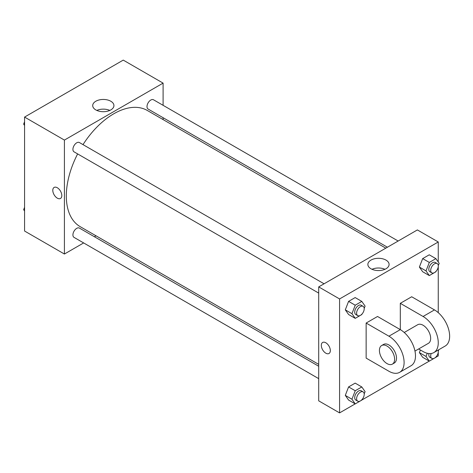 <?xml version="1.0" encoding="UTF-8"?>
<svg xmlns="http://www.w3.org/2000/svg" width="473" height="473" viewBox="0 0 473 473"><rect width="100%" height="100%" fill="white"/><g stroke="black" fill="none" stroke-linecap="round" stroke-linejoin="round"><path stroke-width="0.71" d="M83.644 242.933L64.417 254.031L24.566 231.025L24.566 117.079L123.246 60.106L163.096 83.118L163.096 105.313M96.007 235.796L94.381 236.731M77.637 153.914A67.089 38.739 120 0 0 66.315 195.964A67.089 38.739 120 0 0 80.215 226.679L318.701 364.37M385.797 248.159L147.304 110.469A67.089 38.739 120 0 0 83.006 144.62M163.096 117.712L163.096 119.586M64.417 254.031L64.417 140.085L163.096 83.118M398.154 241.023L153.483 99.768A5.369 3.098 120 0 0 149.35 101.204A5.369 3.098 120 0 0 147.002 106.608A5.369 3.098 120 0 0 148.114 109.062L387.422 247.225M318.701 366.244L79.399 228.081A5.369 3.098 120 0 0 75.266 229.523A5.369 3.098 120 0 0 72.919 234.921A5.369 3.098 120 0 0 74.03 237.381L318.701 378.642M318.701 293.094L74.03 151.833A5.369 3.098 -60 0 1 74.03 145.637A5.369 3.098 -60 0 1 79.399 142.539L324.07 283.8M64.417 140.085L24.566 117.079M95.812 109.907A10.613 6.131 180 0 1 92.708 105.574A10.613 6.131 180 0 1 103.321 99.448A10.613 6.131 180 0 1 113.934 105.574A10.613 6.131 180 0 1 107.383 111.238A10.613 6.131 180 0 1 95.812 109.907M61.809 195.55A6.374 3.678 60 0 1 60.491 198.471A6.374 3.678 60 0 1 54.117 194.793A6.374 3.678 60 0 1 54.117 187.432A6.374 3.678 60 0 1 59.03 189.141A6.374 3.678 60 0 1 61.809 195.55M60.491 198.471A6.374 3.678 60 0 1 54.117 194.787A6.374 3.678 60 0 1 54.117 187.432M96.823 110.422A10.613 6.131 180 0 1 109.819 110.422M355.193 403.877L339.579 412.894L318.701 400.838L318.701 286.898L417.381 229.925L438.258 241.975L438.258 262.007M24.566 125.446L23.65 124.139L24.566 121.774M26.914 115.725L33.548 111.894M24.566 124.671L23.65 124.139M100.997 72.954L107.631 69.123M24.566 210.993L23.65 209.687L24.566 207.316M24.566 210.213L23.65 209.687M362.005 314.037L361.804 314.557L355.229 318.353L351.942 313.676L355.229 305.209L361.804 301.413L365.091 306.09L364.192 308.396M363.098 306.333L361.201 305.233A5.369 3.098 120 0 0 357.062 306.67A5.369 3.098 120 0 0 354.72 312.074A5.369 3.098 120 0 0 355.832 314.533L357.73 315.627A5.369 3.098 120 0 0 363.098 312.529A5.369 3.098 120 0 0 363.098 306.333A5.369 3.098 120 0 0 358.96 307.769A5.369 3.098 120 0 0 356.618 313.167A5.369 3.098 120 0 0 357.73 315.627M355.229 318.353L348.589 314.521L345.302 309.845L348.589 301.372L355.164 297.576L361.804 301.413M351.942 313.676L345.302 309.845L348.589 301.372L355.164 297.576M355.229 305.209L348.589 301.372M436.088 271.266L435.887 271.786L429.313 275.582L426.025 270.905L429.313 262.432L435.887 258.636L439.175 263.313L438.276 265.625M437.182 263.556L435.284 262.462A5.369 3.098 120 0 0 431.151 263.899A5.369 3.098 120 0 0 428.804 269.303A5.369 3.098 120 0 0 429.916 271.756L431.814 272.856A5.369 3.098 120 0 0 437.182 269.758A5.369 3.098 120 0 0 437.182 263.556A5.369 3.098 120 0 0 433.043 264.998A5.369 3.098 120 0 0 430.702 270.396A5.369 3.098 120 0 0 431.814 272.856M429.313 275.582L422.673 271.744L419.385 267.074L422.673 258.601L429.248 254.805L435.887 258.636M426.025 270.905L419.385 267.074L422.673 258.601L429.248 254.805M429.313 262.432L422.673 258.601M362.005 399.584L361.804 400.105L355.229 403.901L351.942 399.224L355.229 390.751L361.804 386.955L365.091 391.632L364.192 393.944M363.098 391.875L361.201 390.781A5.369 3.098 120 0 0 357.062 392.218A5.369 3.098 120 0 0 354.72 397.622A5.369 3.098 120 0 0 355.832 400.075L357.73 401.169A5.369 3.098 120 0 0 363.098 398.071A5.369 3.098 120 0 0 363.098 391.875A5.369 3.098 120 0 0 358.96 393.311A5.369 3.098 120 0 0 356.618 398.715A5.369 3.098 120 0 0 357.73 401.169M355.229 403.901L348.589 400.063L345.302 395.387L348.589 386.92L355.164 383.124L361.804 386.955M351.942 399.224L345.302 395.387L348.589 386.92L355.164 383.124M355.229 390.751L348.589 386.92M438.855 349.689L438.276 351.173M436.088 356.813L435.887 357.334L429.313 361.13L426.025 356.453L427.261 353.278M428.952 353.562A5.369 3.098 120 0 0 428.804 354.845A5.369 3.098 120 0 0 429.916 357.304L431.814 358.398A5.369 3.098 120 0 0 436.555 356.246A5.369 3.098 120 0 0 438.051 350.156M429.313 361.13L422.673 357.292L419.385 352.616L420.402 349.996L419.385 352.616L426.025 356.453M431.193 353.508A5.369 3.098 120 0 0 430.702 355.944A5.369 3.098 120 0 0 431.814 358.398M325.82 353.177A6.374 3.678 -120 0 0 329.007 353.497A6.374 3.678 60 0 1 325.82 353.183A6.374 3.678 60 0 1 321.658 347.566A6.374 3.678 60 0 1 322.633 342.458A6.374 3.678 -120 0 0 321.658 347.56A6.374 3.678 -120 0 0 325.82 353.177M322.633 342.458A6.374 3.678 60 0 1 329.007 346.135A6.374 3.678 60 0 1 329.007 353.497M339.579 412.894L339.579 298.948L318.701 286.898L417.381 229.925M318.701 400.838L318.701 286.898M385.986 260.103A10.613 6.131 180 0 1 389.096 264.437A10.613 6.131 180 0 1 378.483 270.568A10.613 6.131 180 0 1 367.864 264.437A10.613 6.131 180 0 1 374.415 258.772A10.613 6.131 180 0 1 385.986 260.103M339.579 298.948L438.258 241.975M384.975 269.285A10.613 6.131 0 0 0 371.985 269.285M438.258 266.654L438.258 312.653M438.258 352.202L438.258 355.921L435.911 357.275M429.277 361.106L361.827 400.046M422.673 357.292L419.385 352.616M422.673 271.744L419.385 267.074M348.589 314.521L345.302 309.845M348.589 400.063L345.302 395.387M366.143 323.053L388.918 336.197A21.468 12.393 60 0 1 402.943 355.117A21.468 12.393 60 0 1 399.65 372.322A21.468 12.393 60 0 1 388.918 371.258L366.143 358.114L366.143 323.053L377.531 316.478L400.306 329.628L400.306 303.329L411.687 296.76L434.462 309.904A21.468 12.393 60 0 1 448.487 328.824A21.468 12.393 60 0 1 445.194 346.029L433.812 352.604A21.468 12.393 60 0 1 423.075 351.54L418.629 348.973M399.65 372.322L411.037 365.747A21.468 12.393 -120 0 0 414.33 348.542A21.468 12.393 -120 0 0 400.306 329.628L388.918 336.197M404.232 332.489L417.706 324.715A10.737 6.196 60 0 1 425.978 327.588A10.737 6.196 60 0 1 430.667 338.39A10.737 6.196 60 0 1 428.443 343.303L414.969 351.084M434.462 309.904L423.075 316.478L400.306 303.329M423.075 316.478A21.468 12.393 60 0 1 437.099 335.398A21.468 12.393 60 0 1 433.812 352.604M381.652 345.526L383.55 344.433A10.737 6.196 60 0 1 391.821 347.306A10.737 6.196 60 0 1 396.51 358.108A10.737 6.196 60 0 1 394.287 363.028L392.389 364.121A10.737 6.196 60 0 1 381.652 357.925A10.737 6.196 60 0 1 381.652 345.526A10.737 6.196 60 0 1 389.923 348.406A10.737 6.196 60 0 1 394.612 359.208A10.737 6.196 60 0 1 392.389 364.121"/></g></svg>
